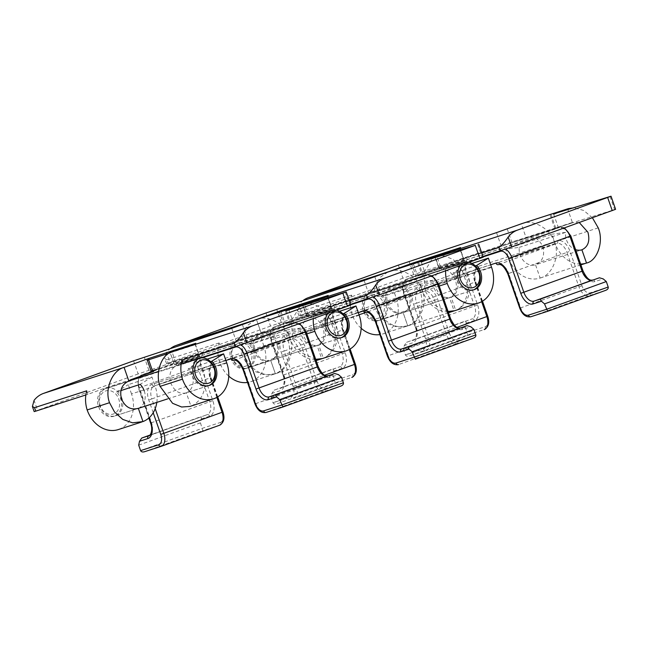 <?xml version="1.0" encoding="UTF-8"?>
<svg xmlns="http://www.w3.org/2000/svg" width="648" height="648" viewBox="0 0 648 648"><rect width="100%" height="100%" fill="white"/><g stroke="black" fill="none" stroke-linecap="round" stroke-linejoin="round"><path stroke-width="0.49" stroke-dasharray="3.24 2.43" d="M138.704 445.16L200.491 422.828L201.285 418.932C201.488 417.401 201.074 416.745 200.046 416.964L149.98 435.067M200.491 422.828L202.678 430.701L219.421 425.291A2.317 1.879 -107.9 0 0 220.425 422.464L202.395 428.288L140.608 450.627M212.819 400.618L151.511 422.731L139.336 387.771L197.591 366.719L209.766 401.671A11.567 6.764 70.1 0 1 207.255 414.631L207.125 414.68A2.317 1.879 -107.9 0 1 207.174 414.663A2.317 1.879 -107.9 0 1 209.652 416.227A13.883 8.116 -109.9 0 0 212.819 400.618L200.645 365.658A9.258 5.411 70.1 0 1 202.751 355.258L297.416 324.68A9.258 5.411 70.1 0 1 305.613 331.752L317.787 366.711A13.883 8.116 -109.9 0 0 330.075 377.322L338.45 374.617M226.816 363.123L203.148 370.761A29.071 23.579 -107.9 0 1 190.933 406.077L186.316 392.834A14.459 11.729 72.1 0 0 192.205 375.346A14.459 11.729 72.1 0 0 188.155 368.866L210.535 361.633M200.969 357.939L178.589 365.172A14.459 11.729 72.1 0 0 176.815 365.545C170.57 368.534 168.561 374.39 170.788 383.114C174.45 391.303 179.634 394.551 186.316 392.834L209.28 385.447M144.229 390.841A14.459 11.729 -107.9 0 1 138.34 408.329L113.975 416.235A14.459 11.729 -107.9 0 1 98.496 406.466A14.459 11.729 -107.9 0 1 105.081 388.711A14.459 11.729 -107.9 0 1 106.944 388.314L126.895 381.866M120.852 390.606L116.519 392.008A14.459 11.729 -107.9 0 1 120.56 398.488A14.459 11.729 -107.9 0 1 113.975 416.235M228.76 376.124A29.071 23.579 -107.9 0 1 219.551 362.078A29.614 24.025 -107.9 0 1 219.097 342.954L220.312 346.437L239.063 339.657L239.339 340.451L263.007 332.805A14.459 11.729 -107.9 0 0 261.233 333.177L256.478 319.545L261.241 333.21C268.709 331.241 274.323 334.344 278.073 342.509C280.211 351.265 277.765 357.259 270.743 360.499A14.459 11.729 -107.9 0 1 255.353 350.698A14.459 11.729 -107.9 0 1 254.486 343.076L240.789 344.898L244.021 354.173A29.071 23.579 72.1 0 0 275.133 373.823A29.071 23.579 72.1 0 0 275.351 373.742L270.743 360.499L317.107 345.522C323.352 342.533 325.361 336.676 323.133 327.953C319.472 319.764 314.296 316.516 307.606 318.233A14.459 11.729 72.1 0 0 305.994 319.083L259.629 334.06A14.459 11.729 -107.9 0 1 261.241 333.21L308.27 317.982L307.606 318.233L302.883 304.673M254.486 343.076L300.85 328.099A14.459 11.729 72.1 0 0 301.725 335.721A14.459 11.729 72.1 0 0 317.107 345.522L321.716 358.757C332.691 356.497 339.204 336.96 333.453 323.579L289.664 337.73C295.537 351.062 287.591 371.061 275.351 373.742L270.734 360.474A14.459 11.729 -107.9 0 0 276.615 342.986A14.459 11.729 -107.9 0 0 272.573 336.506L248.905 344.145A14.459 11.729 -107.9 0 1 252.955 350.625A14.459 11.729 -107.9 0 1 246.362 368.38A14.459 11.729 -107.9 0 1 230.882 358.603A14.459 11.729 -107.9 0 1 237.476 340.856A14.459 11.729 -107.9 0 1 239.339 340.451M105.081 388.711L128.839 381.04A14.459 11.729 -107.9 0 1 130.613 380.668L130.548 380.489M203.148 370.761L199.916 361.487L188.155 368.866M133.593 360.831L138.162 373.945L247.001 337.73L305.994 319.083M315.827 359.77A29.071 23.579 -107.9 0 1 290.385 339.196L287.153 329.921L240.789 344.898M300.85 328.099L287.153 329.921M242.433 324.624L247.001 337.73L259.629 334.06M131.512 393.911L128.28 384.629L151.948 376.982L155.172 386.265L131.512 393.911A29.071 23.579 -107.9 0 1 118.268 429.584M86.711 390.817L87.917 394.3L106.669 387.52L106.944 388.314M116.519 392.008L128.28 384.629M156.816 402.392A29.071 23.579 72.1 0 0 155.172 386.265M151.948 376.982L140.179 384.361M183.23 363.512L201.982 356.732L178.313 364.379L200.353 356.384L199.058 355.622L195.251 344.696L195.793 343.27L195.494 344.623L170.262 352.836L174.069 363.763L199.058 355.622L200.353 356.384L175.268 364.557A1.158 0.972 72.3 0 0 175.292 364.541A1.158 1.158 0 0 0 175.276 364.549L200.329 356.392M106.669 387.52L130.337 379.874M87.917 394.3L85.844 394.964M34.182 411.61L37.552 410.314L34.085 400.367M138.162 373.945L37.552 410.314M288.887 309.89L293.366 322.753L289.996 324.049L350.819 305.038M190.933 406.077L189.969 406.426M207.141 359.154L199.916 361.487M199.6 358.223A14.459 11.729 -107.9 0 1 200.386 357.923A14.459 11.729 -107.9 0 1 201.196 357.704M201.982 356.732L202.2 357.38M178.589 365.172L178.313 364.379M200.386 357.923L176.726 365.569L172.052 351.88M256.478 319.545C267.592 314.28 285.428 324.057 289.664 337.73M333.453 323.579L320.946 307.395L312.166 303.799L303.969 304.204M100.262 405.826A12.15 9.85 -107.9 0 1 105.535 391.003A12.15 9.85 -107.9 0 1 118.795 399.128A12.15 9.85 -107.9 0 1 113.522 413.942A12.15 9.85 -107.9 0 1 100.262 405.826M121.848 398.075A14.459 11.729 72.1 0 0 106.369 388.298A14.459 11.729 72.1 0 0 99.784 406.045A14.459 11.729 72.1 0 0 115.263 415.822A14.459 11.729 72.1 0 0 121.848 398.075M208.632 385.633A14.459 11.729 -107.9 0 1 207.992 385.868A14.459 11.729 -107.9 0 1 192.513 376.091A14.459 11.729 -107.9 0 1 199.098 358.344A14.459 11.729 -107.9 0 1 199.908 358.117M232.648 357.963A12.15 9.85 -107.9 0 1 237.921 343.148A12.15 9.85 -107.9 0 1 251.189 351.265A12.15 9.85 -107.9 0 1 245.916 366.088A12.15 9.85 -107.9 0 1 232.648 357.963M254.243 350.212A14.459 11.729 72.1 0 0 238.764 340.443A14.459 11.729 72.1 0 0 232.17 358.19A14.459 11.729 72.1 0 0 247.649 367.959A14.459 11.729 72.1 0 0 254.243 350.212M341.018 337.778A14.459 11.729 -107.9 0 1 340.386 338.005A14.459 11.729 -107.9 0 1 324.907 328.236A14.459 11.729 -107.9 0 1 331.493 310.481A14.459 11.729 -107.9 0 1 336.628 310.246M365.043 310.109A12.15 9.85 -107.9 0 1 370.316 295.286A12.15 9.85 -107.9 0 1 383.576 303.41A12.15 9.85 -107.9 0 1 378.302 318.225A12.15 9.85 -107.9 0 1 365.043 310.109M386.629 302.357A14.459 11.729 72.1 0 0 371.15 292.58A14.459 11.729 72.1 0 0 364.565 310.327A14.459 11.729 72.1 0 0 380.044 320.104A14.459 11.729 72.1 0 0 386.629 302.357M473.413 289.915A14.459 11.729 -107.9 0 1 472.773 290.15A14.459 11.729 -107.9 0 1 457.302 280.373A14.459 11.729 -107.9 0 1 463.887 262.626A14.459 11.729 -107.9 0 1 469.014 262.391M271.099 397.305L332.886 374.973L333.671 371.069C333.882 369.538 333.469 368.89 332.432 369.109L274.185 390.161L271.893 393.401L271.099 397.305L273.002 402.764C273.659 404.02 274.93 404.393 276.817 403.898L335.065 382.838L351.815 377.428A2.317 1.879 -107.9 0 0 352.82 374.609L334.781 380.433L335.065 382.838M332.886 374.973L334.781 380.433L273.002 402.764L291.033 396.941A9.258 5.411 -109.9 0 0 293.139 386.54L281.159 352.123A13.883 8.116 70.1 0 1 284.318 336.514L358.287 312.62M345.206 352.763L283.905 374.868L271.731 339.916L329.978 318.856L342.152 353.816A11.567 6.764 70.1 0 1 339.649 366.776L339.52 366.817A2.317 1.879 -107.9 0 1 339.568 366.8A2.317 1.879 -107.9 0 1 342.047 368.364A13.883 8.116 -109.9 0 0 345.206 352.763L333.031 317.804A9.258 5.411 70.1 0 1 335.146 307.403L429.81 276.817A9.258 5.411 70.1 0 1 437.999 283.897L450.174 318.848A13.883 8.116 -109.9 0 0 462.47 329.468L470.837 326.762M349.256 349.523L342.46 330.01L284.213 351.07L296.193 385.487A11.567 6.764 70.1 0 1 293.69 398.447L293.56 398.488A2.317 1.879 -107.9 0 1 293.512 398.504A2.317 1.879 -107.9 0 1 291.033 396.941M359.211 315.26L335.543 322.906A29.071 23.579 -107.9 0 1 323.32 358.223L318.711 344.979A14.459 11.729 72.1 0 0 324.591 327.483A14.459 11.729 72.1 0 0 320.549 321.003L342.93 313.778M328.091 313.332A14.459 11.729 -107.9 0 1 332.78 310.068A14.459 11.729 -107.9 0 1 334.643 309.663L310.983 317.309A14.459 11.729 72.1 0 0 309.209 317.682C302.964 320.679 300.956 326.527 303.183 335.251C306.844 343.448 312.02 346.688 318.711 344.979L341.674 337.592M237.476 340.856L261.233 333.177C254.202 336.425 251.764 342.419 253.903 351.167C257.653 359.34 263.266 362.443 270.734 360.474L246.362 368.38M361.147 328.261A29.071 23.579 -107.9 0 1 351.945 314.223A29.614 24.025 -107.9 0 1 351.491 295.091L352.706 298.582L371.45 291.803L371.733 292.596L395.393 284.95A14.459 11.729 -107.9 0 0 393.62 285.322L393.628 285.347C401.104 283.387 406.717 286.489 410.468 294.654C412.606 303.402 410.16 309.396 403.137 312.644A14.459 11.729 -107.9 0 1 387.747 302.843A14.459 11.729 -107.9 0 1 386.88 295.213L373.183 297.035L376.415 306.318A29.071 23.579 72.1 0 0 407.527 325.96A29.071 23.579 72.1 0 0 407.746 325.887L403.137 312.644L449.501 297.667C455.747 294.67 457.755 288.814 455.528 280.098C451.859 271.901 446.683 268.661 440 270.37A14.459 11.729 72.1 0 0 438.388 271.22L392.024 286.197A14.459 11.729 -107.9 0 1 393.628 285.347L440.664 270.127L440 270.37L435.278 256.819M386.88 295.213L433.245 280.236A14.459 11.729 72.1 0 0 434.111 287.866A14.459 11.729 72.1 0 0 449.501 297.667L454.11 310.894M263.007 332.805L262.732 332.019L283.889 324.365L279.377 312.134M335.543 322.906L332.311 313.624L320.549 321.003M265.988 312.976L270.548 326.082L379.388 289.875L438.388 271.22M448.222 311.915A29.071 23.579 -107.9 0 1 422.78 291.341L419.548 282.058L373.183 297.035M433.245 280.236L419.548 282.058M374.828 276.761L379.388 289.875L392.024 286.197M263.898 346.048L260.666 336.766L284.334 329.127L287.566 338.402L263.898 346.048A29.071 23.579 -107.9 0 1 250.663 381.721A29.071 23.579 -107.9 0 1 247.512 382.458M248.905 344.145L260.666 336.766M255.385 319.942L247.836 325.175L242.384 333.906L241.931 354.853L246.937 364.168L255.142 371.547L265.008 374.981L275.343 373.718A29.071 23.579 72.1 0 0 287.566 338.402M284.334 329.127L272.573 336.506M350.576 304.358L315.625 315.649L334.368 308.869L310.7 316.516L332.748 308.521L331.444 307.76L327.645 296.841L328.18 295.415L327.888 296.768L302.656 304.973L306.455 315.9L331.444 307.76L332.748 308.521L283.889 324.365M239.063 339.657L262.732 332.019M220.312 346.437L166.577 363.747L169.938 362.451L166.479 352.512A29.614 24.025 -107.9 0 1 170.473 348.502M270.548 326.082L169.938 362.451M421.281 262.035L425.76 274.898L422.391 276.186L483.205 257.183M454.11 310.91C465.086 308.634 471.598 289.097 465.839 275.724L422.05 289.867C427.923 303.207 419.985 323.206 407.746 325.887M323.32 358.223L322.364 358.563M315.681 359.348L301.587 352.747L292.483 338.523L291.519 320.331L300.008 306.407M306.82 333.89L292.483 338.523M339.528 311.291L332.311 313.624M241.931 354.853L219.551 362.078M334.368 308.869L334.643 309.663M315.625 315.649L314.41 312.166A29.614 24.025 72.1 0 0 313.316 318.678M310.983 317.309L310.7 316.516M332.78 310.068L309.12 317.714L304.447 304.017M349.361 300.875L314.41 312.166M219.097 342.954L166.941 359.802L168.148 363.285M388.873 271.682C399.978 266.425 417.822 276.194 422.05 289.867M465.839 275.724L453.341 259.54L444.56 255.936L436.363 256.341M166.479 352.512L164.794 358.619L166.941 359.802M280.957 311.623L284.828 322.826L286.035 323.611L307.662 316.694A1.158 0.972 72.3 0 0 307.687 316.686A1.158 0.899 72 0 1 307.662 316.694L332.724 308.529M403.493 349.442L465.272 327.11L466.066 323.206C466.268 321.683 465.855 321.027 464.827 321.246L406.571 342.306L404.279 345.546L403.493 349.442L405.397 354.91C406.045 356.157 407.317 356.538 409.212 356.036L467.459 334.984L484.202 329.573A2.317 1.879 -107.9 0 0 485.206 326.746L467.176 332.57L467.459 334.984M465.272 327.11L467.176 332.57L405.397 354.91L423.428 349.086A9.258 5.411 -109.9 0 0 425.534 338.677L413.546 304.26A13.883 8.116 70.1 0 1 416.713 288.66L490.682 264.765M477.6 304.9L416.291 327.013L404.117 292.054L462.372 271.002L474.547 305.953A11.567 6.764 70.1 0 1 472.044 318.913L471.914 318.962A2.317 1.879 -107.9 0 1 471.963 318.946A2.317 1.879 -107.9 0 1 474.441 320.509A13.883 8.116 -109.9 0 0 477.6 304.9L465.426 269.941A9.258 5.411 70.1 0 1 467.532 259.54L562.197 228.963A9.258 5.411 70.1 0 1 570.394 236.034L582.568 270.994A13.883 8.116 -109.9 0 0 594.864 281.605L603.231 278.899M481.65 301.668L474.854 282.147L416.599 303.207L428.587 337.624A11.567 6.764 70.1 0 1 426.084 350.584L409.123 356.068L425.955 350.633A2.317 1.879 -107.9 0 1 425.898 350.649A2.317 1.879 -107.9 0 1 423.428 349.086M491.605 267.405L467.937 275.044A29.071 23.579 -107.9 0 1 455.714 310.36L451.105 297.116A14.459 11.729 72.1 0 0 456.986 279.628A14.459 11.729 72.1 0 0 452.944 273.148L475.324 265.915M460.485 265.478A14.459 11.729 -107.9 0 1 465.175 262.205A14.459 11.729 -107.9 0 1 467.038 261.808L443.37 269.455A14.459 11.729 72.1 0 0 441.596 269.827C435.359 272.816 433.35 278.672 435.569 287.396C439.239 295.585 444.415 298.833 451.105 297.116L474.061 289.729M369.862 292.993A14.459 11.729 -107.9 0 0 363.277 310.748A14.459 11.729 -107.9 0 0 378.756 320.517A14.459 11.729 -107.9 0 0 385.341 302.77A14.459 11.729 -107.9 0 0 381.299 296.29L404.968 288.644A14.459 11.729 -107.9 0 1 409.01 295.124A14.459 11.729 -107.9 0 1 403.129 312.611C395.653 314.58 390.047 311.477 386.289 303.313C384.151 294.565 386.597 288.571 393.62 285.322L369.862 292.993A14.459 11.729 -107.9 0 1 371.733 292.596M378.756 320.517L403.129 312.611L407.738 325.863A29.071 23.579 72.1 0 0 419.961 290.547L396.293 298.185L393.061 288.911L416.729 281.264L419.961 290.547M398.382 265.113L402.943 278.227L511.782 242.012L524.418 238.343A14.459 11.729 -107.9 0 1 526.022 237.492C533.49 235.524 539.104 238.626 542.862 246.791C545 255.539 542.554 261.541 535.523 264.781A14.459 11.729 -107.9 0 1 520.142 254.98A14.459 11.729 -107.9 0 1 519.267 247.358L505.578 249.18L508.81 258.455A29.071 23.579 72.1 0 0 539.914 278.105A29.071 23.579 72.1 0 0 540.14 278.024L535.523 264.781L581.977 249.78M519.267 247.358L565.639 232.373A14.459 11.729 72.1 0 0 566.506 240.003A14.459 11.729 72.1 0 0 575.602 249.666M524.418 238.343L570.783 223.366A14.459 11.729 72.1 0 1 572.387 222.515L567.932 209.701M579.263 222.539L572.387 222.515M598.234 227.861L554.445 242.012C550.209 228.339 532.373 218.562 521.267 223.827L526.022 237.492L573.051 222.264M395.393 284.95L395.118 284.156L416.275 276.51L411.772 264.279M467.937 275.044L464.705 265.769L452.944 273.148M507.214 228.906L511.782 242.012L570.783 223.366M580.616 264.052A29.071 23.579 -107.9 0 1 555.174 243.478L551.942 234.203L505.578 249.18M565.639 232.373L551.942 234.203M381.299 296.29L393.061 288.911M396.293 298.185A29.071 23.579 -107.9 0 1 383.057 333.866A29.071 23.579 -107.9 0 1 379.906 334.595M416.729 281.264L404.968 288.644M482.971 256.503L448.011 267.794L466.763 261.014L443.094 268.661L465.143 260.666L463.838 259.905L460.031 248.978L460.574 247.552M413.351 263.768L417.223 274.963L418.454 275.748L416.275 276.51M371.45 291.803L395.118 284.156M352.706 298.582L298.971 315.892L302.333 314.596L298.874 304.649A29.614 24.025 -107.9 0 1 302.859 300.648M402.943 278.227L302.333 314.596M553.667 214.172L558.147 227.035L554.785 228.331L615.6 209.32M554.445 242.012C560.317 255.344 552.38 275.343 540.14 278.024M455.714 310.36L454.75 310.708M448.076 311.486L433.982 304.884L424.869 290.66L423.914 272.476L432.402 258.544M439.206 286.035L424.869 290.66M471.922 263.436L464.705 265.769M387.779 272.079L380.23 277.32L374.779 286.043L374.317 306.99L379.331 316.305L387.528 323.692L397.402 327.127L407.738 325.863M374.317 306.99L351.945 314.223M466.763 261.014L467.038 261.808M448.011 267.794L446.804 264.311A29.614 24.025 72.1 0 0 445.703 270.815M443.37 269.455L443.094 268.661M465.175 262.205L441.515 269.851L436.841 256.163M481.756 253.012L446.804 264.311M351.491 295.091L299.327 311.947L300.542 315.43M592.41 217.785L583.702 210.462L573.998 207.797M298.874 304.649L297.181 310.765L299.327 311.947M418.43 275.756L440.049 268.839A1.158 0.972 72.3 0 0 440.081 268.823L418.438 275.748M459.691 247.901L459.829 249.075L435.051 257.118L438.85 268.045A1.158 0.899 72 0 0 440.057 268.831L465.143 260.666L463.838 259.905L438.785 268.061L434.978 257.143L411.853 264.578M216.869 397.386L210.074 377.873L151.818 398.925L155.204 408.653M343.424 382.733L325.393 388.557A9.258 5.411 70.1 0 1 317.196 381.486L305.208 347.069A13.883 8.116 -109.9 0 0 292.92 336.458L213.71 362.046A13.883 8.116 -109.9 0 0 210.551 377.646L210.074 377.873A11.567 6.764 70.1 0 1 212.576 364.905L154.321 385.965A11.567 6.764 -109.9 0 1 154.451 385.925A2.317 1.879 -107.9 0 1 154.402 385.941L226.638 362.605L154.451 385.925L212.706 364.865L291.916 339.277L233.564 360.369M317.196 381.486L255.887 403.599L243.907 369.182L302.162 348.122L314.142 382.539A11.567 6.764 -109.9 0 0 324.389 391.384L341.132 385.973M254.996 403.939L255.887 403.599A11.567 6.764 70.1 0 0 266.134 412.436L324.389 391.384A2.317 1.879 -107.9 0 0 325.393 388.557M235.524 346.615A2.317 1.879 -107.9 0 1 236.633 344.193L294.889 323.133L200.224 353.711L141.969 374.771L236.633 344.193A11.567 6.764 70.1 0 1 240.789 344.841M149.105 435.65L207.125 414.68A11.567 6.764 70.1 0 0 207.255 414.631L149 435.691A11.567 6.764 -109.9 0 0 151.511 422.731L150.611 423.079M144.423 451.753L202.678 430.701M201.998 357.882L140.964 377.59A9.258 5.411 -109.9 0 0 138.858 387.998L149.194 417.677M153.212 412.744L148.765 399.978A13.883 8.116 70.1 0 1 151.924 384.377L225.901 360.482M210.551 377.646L222.531 412.063A9.258 5.411 70.1 0 1 220.425 422.464M201.285 418.932L209.652 416.227M299.101 323.814A11.567 6.764 -109.9 0 0 294.889 323.133A2.317 1.879 -107.9 0 1 294.937 323.117A2.317 1.879 -107.9 0 1 297.416 324.68M202.751 355.258A2.317 1.879 -107.9 0 0 200.273 353.695A2.317 1.879 -107.9 0 0 200.224 353.711A11.567 6.764 -109.9 0 0 200.094 353.759A11.567 6.764 -109.9 0 0 197.591 366.719L200.645 365.658M138.858 387.998L139.336 387.771A11.567 6.764 70.1 0 1 141.847 374.811A11.567 6.764 70.1 0 1 141.969 374.771A2.317 1.879 -107.9 0 0 140.883 376.059M217.712 396.892L210.965 377.525C209.312 370.073 209.847 365.869 212.576 364.905A11.567 6.764 70.1 0 1 212.706 364.865A2.317 1.879 -107.9 0 0 213.71 362.046M151.924 384.377A2.317 1.879 -107.9 0 0 154.402 385.941L154.321 385.965A11.567 6.764 -109.9 0 0 151.818 398.925L148.765 399.978M292.92 336.458A2.317 1.879 -107.9 0 1 291.916 339.277A11.567 6.764 70.1 0 1 302.162 348.122L305.208 347.069M243.008 369.522L243.907 369.182A11.567 6.764 -109.9 0 0 233.661 360.337M327.653 375.743A2.317 1.879 -107.9 0 1 330.075 377.322M318.2 366.59L317.787 366.711M306.034 331.63L305.613 331.752M140.964 377.59A2.317 1.879 -107.9 0 1 140.851 377.16M222.531 412.063L222.953 411.942M290.385 339.196L244.021 354.173M148.862 370.235L144.302 357.129M231.733 328.334L236.293 341.439M290.96 323.781L286.392 310.676M345.287 292.199L349.855 305.305M194.902 343.618L199.471 356.724M159.043 368.566L173.996 363.779L170.197 352.86L169.379 353.12M173.996 363.779A1.158 0.972 72.3 0 0 175.268 364.557A1.158 0.899 72 0 1 174.069 363.763L173.996 363.779M195.048 344.801L195.494 344.623L199.301 355.55L198.855 355.72M293.139 386.54L324.567 375.224M359.033 314.742L286.845 338.062L345.101 317.01L424.31 291.422L365.958 312.506M475.818 334.878L457.788 340.702A9.258 5.411 70.1 0 1 449.591 333.623L388.282 355.736L376.302 321.319L434.549 300.259L446.537 334.676A11.567 6.764 -109.9 0 0 456.783 343.521L473.526 338.11M387.383 356.084L388.282 355.736A11.567 6.764 70.1 0 0 398.528 364.581L456.783 343.521A2.317 1.879 -107.9 0 0 457.788 340.702M367.918 298.752A2.317 1.879 -107.9 0 1 369.028 296.33L427.283 275.27L332.618 305.856L274.363 326.908L369.028 296.33A11.567 6.764 70.1 0 1 373.183 296.978M274.185 390.161L339.52 366.817A11.567 6.764 70.1 0 0 339.649 366.776L281.394 387.836A11.567 6.764 -109.9 0 0 283.905 374.868L283.006 375.216C286.116 383.527 281.742 388.93 281.394 387.836A11.567 6.764 -109.9 0 1 281.264 387.877A2.317 1.879 -107.9 0 0 280.26 390.695L271.893 393.401M342.719 380.716L293.56 398.488A11.567 6.764 70.1 0 0 293.69 398.447L342.719 380.716M350.714 304.746L273.359 329.735A9.258 5.411 -109.9 0 0 271.253 340.135L283.427 375.095A13.883 8.116 70.1 0 1 280.26 390.695M449.591 333.623L437.603 299.206A13.883 8.116 -109.9 0 0 425.315 288.595L346.105 314.183A13.883 8.116 -109.9 0 0 342.938 329.791L354.926 364.208A9.258 5.411 70.1 0 1 352.82 374.609M333.671 371.069L342.047 368.364M431.495 275.951A11.567 6.764 -109.9 0 0 427.283 275.27A2.317 1.879 -107.9 0 1 427.332 275.254A2.317 1.879 -107.9 0 1 429.81 276.817M335.146 307.403A2.317 1.879 -107.9 0 0 332.667 305.832A2.317 1.879 -107.9 0 0 332.618 305.856A11.567 6.764 -109.9 0 0 332.489 305.897A11.567 6.764 -109.9 0 0 329.978 318.856L333.031 317.804M271.253 340.135L271.731 339.916A11.567 6.764 70.1 0 1 274.234 326.957A11.567 6.764 70.1 0 1 274.363 326.908A2.317 1.879 -107.9 0 0 273.359 329.735M342.938 329.791L342.46 330.01A11.567 6.764 70.1 0 1 344.971 317.05A11.567 6.764 70.1 0 1 345.101 317.01A2.317 1.879 -107.9 0 0 346.105 314.183M284.318 336.514A2.317 1.879 -107.9 0 0 286.797 338.078A2.317 1.879 -107.9 0 0 286.845 338.062A11.567 6.764 -109.9 0 0 286.716 338.11A11.567 6.764 -109.9 0 0 284.213 351.07L281.159 352.123M425.315 288.595A2.317 1.879 -107.9 0 1 424.31 291.422A11.567 6.764 70.1 0 1 434.549 300.259L437.603 299.206M375.403 321.667L376.302 321.319A11.567 6.764 -109.9 0 0 366.055 312.474M460.04 327.888A2.317 1.879 -107.9 0 1 462.47 329.468M450.595 318.727L450.174 318.848M438.421 283.775L437.999 283.897M283.427 375.095L283.006 375.216L270.832 340.257C268.807 333.841 269.941 329.403 274.234 326.957L332.667 305.832L427.332 275.254L429.818 275.036L432.086 275.74M354.926 364.208L355.347 364.079M422.78 291.341L376.415 306.318M281.256 322.372L276.688 309.266M364.119 280.471L368.688 293.584M423.355 275.926L418.786 262.813M477.681 244.337L482.25 257.45M327.297 295.763L331.865 308.869M283.265 323.36L306.391 315.924L302.584 304.997L279.466 312.433M306.391 315.924A1.158 0.972 72.3 0 0 307.662 316.694A1.158 0.899 72 0 1 306.455 315.9L306.391 315.924M327.442 296.938L327.888 296.768L331.695 307.687L331.241 307.865M425.534 338.677L456.962 327.37M608.205 287.015L590.174 292.839A9.258 5.411 70.1 0 1 581.985 285.768L569.997 251.351A13.883 8.116 -109.9 0 0 557.701 240.74L478.491 266.32A13.883 8.116 -109.9 0 0 475.332 281.929L474.854 282.147A11.567 6.764 70.1 0 1 477.357 269.187L419.11 290.247A11.567 6.764 -109.9 0 1 419.24 290.207A2.317 1.879 -107.9 0 1 419.191 290.223L491.427 266.887L419.24 290.207L477.487 269.147L556.697 243.559L498.344 264.651M581.985 285.768L520.676 307.881L508.688 273.464L566.943 252.404L578.931 286.821A11.567 6.764 -109.9 0 0 589.17 295.666L605.912 290.255M519.777 308.221L520.676 307.881A11.567 6.764 70.1 0 0 530.923 316.718L589.17 295.666A2.317 1.879 -107.9 0 0 590.174 292.839M500.313 250.898A2.317 1.879 -107.9 0 1 501.422 248.476L559.67 227.416L465.013 257.993L406.758 279.053L501.422 248.476A11.567 6.764 70.1 0 1 505.578 249.124M406.571 342.306L471.914 318.962A11.567 6.764 70.1 0 0 472.044 318.913L413.789 339.973A11.567 6.764 -109.9 0 0 416.291 327.013L415.4 327.361C418.503 335.664 414.137 341.075 413.789 339.973A11.567 6.764 -109.9 0 1 413.659 340.014A2.317 1.879 -107.9 0 0 412.655 342.841L404.279 345.546M475.114 332.861L425.955 350.633A11.567 6.764 70.1 0 0 426.084 350.584L475.114 332.861M483.108 256.883L405.753 281.872A9.258 5.411 -109.9 0 0 403.647 292.28L415.814 327.232A13.883 8.116 70.1 0 1 412.655 342.841M475.332 281.929L487.32 316.346A9.258 5.411 70.1 0 1 485.206 326.746M466.066 323.206L474.441 320.509M563.89 228.096A11.567 6.764 -109.9 0 0 559.67 227.416A2.317 1.879 -107.9 0 1 559.726 227.399A2.317 1.879 -107.9 0 1 562.197 228.963M467.532 259.54A2.317 1.879 -107.9 0 0 465.062 257.977A2.317 1.879 -107.9 0 0 465.013 257.993A11.567 6.764 -109.9 0 0 464.883 258.034A11.567 6.764 -109.9 0 0 462.372 271.002L465.426 269.941M403.647 292.28L404.117 292.054A11.567 6.764 70.1 0 1 406.628 279.094A11.567 6.764 70.1 0 1 406.758 279.053A2.317 1.879 -107.9 0 0 405.753 281.872M482.501 301.174L475.754 281.807C474.093 274.355 474.636 270.151 477.357 269.187A11.567 6.764 70.1 0 1 477.487 269.147A2.317 1.879 -107.9 0 0 478.491 266.32M416.713 288.66A2.317 1.879 -107.9 0 0 419.191 290.223L419.11 290.247A11.567 6.764 -109.9 0 0 416.599 303.207L413.546 304.26M557.701 240.74A2.317 1.879 -107.9 0 1 556.697 243.559A11.567 6.764 70.1 0 1 566.943 252.404L569.997 251.351M507.797 273.804L508.688 273.464A11.567 6.764 -109.9 0 0 498.45 264.619M592.434 280.025A2.317 1.879 -107.9 0 1 594.864 281.605M582.989 270.872L582.568 270.994M570.815 235.913L570.394 236.034M415.814 327.232L415.4 327.361L403.226 292.402C401.201 285.979 402.335 281.548 406.628 279.094L464.883 258.034L559.726 227.399L562.213 227.173L564.481 227.877M487.32 316.346L487.733 316.224M555.174 243.478L508.81 258.455M413.651 274.517L409.082 261.403M496.514 232.616L501.082 245.722M555.741 228.064L551.181 214.958M610.076 196.482L614.636 209.588M459.829 249.075L464.252 261.006M415.66 275.497L438.785 268.061A1.158 0.972 72.3 0 0 440.049 268.839A1.158 1.158 0 0 0 440.057 268.831A1.158 0.899 72 0 0 440.081 268.823L465.118 260.674M463.636 260.002L464.081 259.832L460.283 248.905L460.558 247.56M139.336 376.618L141.847 374.811L200.273 353.695L294.937 323.117L297.432 322.898L299.692 323.595M138.494 377.922L138.437 388.12L148.846 417.992M316.111 360.58L275.133 373.823M285.436 310.935L289.996 324.049M106.369 388.298L128.741 381.073M158.582 371.434L199.098 358.344M115.263 415.822L137.595 408.605M167.532 398.933L207.992 385.868M238.764 340.443L331.493 310.481M247.649 367.959L340.386 338.005M371.15 292.58L463.887 262.626M380.044 320.104L472.773 290.15M350.106 349.037L343.359 329.662C341.707 322.21 342.241 318.006 344.971 317.05L286.716 338.11L359.033 314.75M448.505 312.725L407.527 325.96M274.266 374.099L250.663 381.721M166.577 363.747L164.794 358.619M417.83 263.08L422.391 276.186M580.9 264.862L539.914 278.105M406.661 326.236L383.057 333.866M298.971 315.892L297.181 310.765M550.217 215.217L554.785 228.331"/><path stroke-width="0.97" d="M341.132 385.973L282.868 407.033L341.132 385.973C342.922 385.196 343.691 384.118 343.424 382.733L341.52 377.274L279.742 399.605L276.664 396.957C275.538 395.847 275.449 395.045 276.38 394.543L327.596 375.759A2.317 1.879 -107.9 0 1 327.653 375.743M282.876 407.033L279.742 399.605M149.98 435.067L141.791 438.024L139.498 441.264L138.704 445.16L140.608 450.627C141.264 451.875 142.536 452.255 144.423 451.753L161.117 446.367A2.317 1.879 -107.9 0 1 158.638 444.803A9.258 5.411 -109.9 0 0 160.753 434.395L153.212 412.744M276.664 396.957L268.296 399.654A13.883 8.116 70.1 0 1 256.001 389.043L317.309 366.93L305.135 331.979L246.88 353.03L259.054 387.99A11.567 6.764 -109.9 0 0 269.301 396.835L334.635 373.491L338.45 374.617L341.52 377.274M225.901 360.482L231.134 358.79A13.883 8.116 70.1 0 1 243.429 369.401L243.008 369.522L254.996 403.939C257.588 410.403 261.29 413.246 266.085 412.46L282.868 407.033L266.134 412.436A2.317 1.879 -107.9 0 1 266.085 412.46A2.317 1.879 -107.9 0 1 263.606 410.897L281.637 405.065L343.424 382.733M210.535 361.633L211.823 361.22A14.459 11.729 -107.9 0 1 215.865 367.7A14.459 11.729 -107.9 0 1 209.28 385.447A14.459 11.729 -107.9 0 1 193.801 375.678A14.459 11.729 -107.9 0 1 199.6 358.223M130.548 380.489L130.337 379.874L151.494 372.227L146.926 359.114L124.084 367.376L128.839 381.04C121.816 384.288 119.37 390.282 121.508 399.03C125.258 407.195 130.872 410.297 138.34 408.329M120.852 390.606L140.179 384.361A14.459 11.729 -107.9 0 1 144.229 390.841M302.883 304.673L256.478 319.545L231.733 328.334L133.593 360.831L43.424 393.433L124.084 367.376C112.185 370.381 104.368 389.375 109.536 402.708L114.542 412.023L122.747 419.41L132.613 422.844L142.957 421.581L138.356 408.362M195.672 343.327L172.052 351.88L252.712 325.823L346.251 291.932L286.392 310.676L303.442 304.366L255.385 319.942M321.935 358.692L321.716 358.757A29.071 23.579 -107.9 0 1 321.497 358.838A29.071 23.579 -107.9 0 1 315.827 359.77M141.88 421.953L118.268 429.584A29.071 23.579 -107.9 0 1 87.156 409.941A29.614 24.025 -107.9 0 1 86.711 390.817L34.547 407.665L35.761 411.148L34.182 411.61L32.4 406.482L34.547 407.665M142.957 421.581A29.071 23.579 72.1 0 0 156.816 402.392M126.895 381.866L130.613 380.668M146.926 359.114L149.105 358.352L148.635 359.753L152.434 370.68L153.665 371.466L151.494 372.227M85.844 394.964L35.761 411.148M346.251 291.932L350.819 305.038L235.394 346.656L183.23 363.512L182.015 360.029A29.614 24.025 72.1 0 0 182.469 379.153A29.071 23.579 72.1 0 0 213.581 398.795A29.071 23.579 72.1 0 0 226.816 363.123L223.584 353.84L207.141 359.154M32.4 406.482L34.085 400.367A29.614 24.025 -107.9 0 1 43.424 393.433M252.712 325.823A29.614 24.025 72.1 0 0 243.381 332.756L246.839 342.703M213.581 398.795L189.969 406.426L181.626 407.009L172.587 403.307L160.088 386.378C154.969 373.029 161.401 354.48 172.052 351.88M182.469 379.153L160.088 386.378M109.536 402.708L87.156 409.941M211.823 361.22L223.584 353.84M201.196 357.704A14.459 11.729 -107.9 0 1 202.257 357.526L200.969 357.939M235.394 346.656L234.179 343.173L182.015 360.029M303.969 304.204L303.442 304.366M234.179 343.173C237.379 340.694 240.449 337.227 243.381 332.756M214.099 368.339A12.15 9.85 72.1 0 0 200.84 360.215A12.15 9.85 72.1 0 0 195.566 375.038A12.15 9.85 72.1 0 0 208.826 383.154A12.15 9.85 72.1 0 0 214.099 368.339M199.908 358.117A14.459 11.729 -107.9 0 1 214.577 368.113A14.459 11.729 -107.9 0 1 208.632 385.633M346.494 320.476A12.15 9.85 72.1 0 0 333.234 312.36A12.15 9.85 72.1 0 0 327.961 327.175A12.15 9.85 72.1 0 0 341.221 335.3A12.15 9.85 72.1 0 0 346.494 320.476M336.628 310.246A14.459 11.729 -107.9 0 1 346.972 320.258A14.459 11.729 -107.9 0 1 341.018 337.778M478.888 272.622A12.15 9.85 72.1 0 0 465.62 264.497A12.15 9.85 72.1 0 0 460.347 279.32A12.15 9.85 72.1 0 0 473.615 287.437A12.15 9.85 72.1 0 0 478.888 272.622M469.014 262.391A14.459 11.729 -107.9 0 1 479.366 272.395A14.459 11.729 -107.9 0 1 473.413 289.915M473.526 338.11L415.263 359.178L473.526 338.11C475.316 337.341 476.078 336.263 475.818 334.878L473.915 329.411L412.128 351.751L409.058 349.094C407.932 347.984 407.843 347.182 408.775 346.688L459.991 327.904A2.317 1.879 -107.9 0 1 460.04 327.888M415.271 359.17L412.128 351.751M409.058 349.094L400.683 351.799A13.883 8.116 70.1 0 1 388.395 341.188L449.696 319.075L437.522 284.116L379.274 305.176L391.449 340.135A11.567 6.764 -109.9 0 0 401.687 348.972L467.03 325.628L470.837 326.762L473.915 329.411M358.287 312.62L363.528 310.927A13.883 8.116 70.1 0 1 375.824 321.546L375.403 321.667L387.383 356.084C389.983 362.548 393.684 365.383 398.48 364.597L398.528 364.581A2.317 1.879 -107.9 0 1 398.48 364.597A2.317 1.879 -107.9 0 1 396.001 363.034L414.031 357.21L475.818 334.878M342.93 313.778L344.218 313.357A14.459 11.729 -107.9 0 1 348.26 319.837A14.459 11.729 -107.9 0 1 341.674 337.592A14.459 11.729 -107.9 0 1 326.195 327.815A14.459 11.729 -107.9 0 1 328.091 313.332M279.466 312.433L279.32 311.259L256.47 319.521L175.811 345.57L265.988 312.976L364.119 280.471L389.545 271.455L435.237 256.705L387.779 272.079M435.278 256.819L421.281 262.035M448.222 311.915A29.071 23.579 -107.9 0 0 453.892 310.983A29.071 23.579 -107.9 0 0 454.11 310.91L454.11 310.894M247.512 382.458A29.071 23.579 -107.9 0 1 228.76 376.124M328.066 295.464L304.447 304.017L385.106 277.968L475.276 245.365L421.192 261.784M279.32 311.259L281.491 310.497L281.021 311.899M478.645 244.077L483.205 257.183L379.234 294.848L350.576 304.358M170.473 348.502A29.614 24.025 -107.9 0 1 175.811 345.57M385.106 277.968A29.614 24.025 72.1 0 0 375.767 284.901L379.234 294.848M313.316 318.678A29.614 24.025 72.1 0 0 314.855 331.29A29.071 23.579 72.1 0 0 345.967 350.941L322.364 358.563L315.681 359.348M345.967 350.941A29.071 23.579 72.1 0 0 359.211 315.26L355.979 305.978L339.528 311.291M314.855 331.29L306.82 333.89M344.218 313.357L355.979 305.978M367.781 298.801L366.574 295.318L349.361 300.875M436.363 256.341L435.837 256.503M300.008 306.407L304.447 304.017M366.574 295.318C369.773 292.839 372.843 289.364 375.767 284.901M605.912 290.255L547.649 311.315L605.912 290.255C607.711 289.478 608.472 288.401 608.205 287.015L606.309 281.556L544.523 303.888L541.453 301.239C540.327 300.129 540.23 299.327 541.169 298.825L592.385 280.041A2.317 1.879 -107.9 0 1 592.434 280.025M547.665 311.315L544.523 303.888M541.453 301.239L533.077 303.936A13.883 8.116 70.1 0 1 520.781 293.325L582.09 271.212L569.916 236.261L511.661 257.313L523.835 292.272A11.567 6.764 -109.9 0 0 534.082 301.118L599.416 277.773L603.231 278.899L606.309 281.556M490.682 264.765L495.923 263.072A13.883 8.116 70.1 0 1 508.21 273.683L507.797 273.804L519.777 308.221C522.377 314.685 526.071 317.528 530.866 316.742L547.649 311.315L530.923 316.718A2.317 1.879 -107.9 0 1 530.866 316.742A2.317 1.879 -107.9 0 1 528.395 315.171L546.426 309.347L608.205 287.015M475.324 265.915L476.612 265.502A14.459 11.729 -107.9 0 1 480.654 271.982A14.459 11.729 -107.9 0 1 474.061 289.729A14.459 11.729 -107.9 0 1 458.59 279.96A14.459 11.729 -107.9 0 1 460.485 265.478M575.602 249.666A14.459 11.729 72.1 0 0 581.896 249.804L581.977 249.78M580.616 264.052A29.071 23.579 -107.9 0 0 586.286 263.12A29.071 23.579 -107.9 0 0 586.505 263.048L581.896 249.804C588.133 246.815 590.142 240.959 587.922 232.235L579.263 222.539M411.853 264.578L411.715 263.396L388.865 271.658L308.205 297.716L398.382 265.113L496.514 232.616L521.932 223.601L567.632 208.85L521.267 223.827M567.932 209.701L567.632 208.85L553.667 214.172M379.906 334.595A29.071 23.579 -107.9 0 1 361.147 328.261M411.715 263.396L460.574 247.552L436.841 256.163L517.501 230.105L611.032 196.214L553.586 213.929M611.032 196.214L615.6 209.32L511.628 246.985L482.971 256.503M302.859 300.648A29.614 24.025 -107.9 0 1 308.205 297.716M517.501 230.105A29.614 24.025 72.1 0 0 508.162 237.038L511.628 246.985M586.505 263.048C597.48 260.779 603.993 241.242 598.234 227.861L592.41 217.785M445.703 270.815A29.614 24.025 72.1 0 0 447.25 283.435A29.071 23.579 72.1 0 0 478.362 303.078L454.75 310.708L448.076 311.486M478.362 303.078A29.071 23.579 72.1 0 0 491.605 267.405L488.373 258.123L471.922 263.436M447.25 283.435L439.206 286.035M476.612 265.502L488.373 258.123M500.175 250.938L498.96 247.455L481.756 253.012M573.998 207.797L568.231 208.64M432.402 258.544L436.841 256.163M498.96 247.455C502.168 244.976 505.229 241.51 508.162 237.038M413.886 262.634L413.416 264.036M155.204 408.653L163.806 433.342L222.053 412.282L216.869 397.386M233.564 360.369L233.612 360.353A2.317 1.879 -107.9 0 1 231.134 358.79M268.296 399.654A2.317 1.879 -107.9 0 1 269.301 396.835L276.38 394.543M141.791 438.024L149.105 435.65M160.753 434.395L163.806 433.342A11.567 6.764 70.1 0 1 161.295 446.302L219.551 425.242A11.567 6.764 -109.9 0 1 219.421 425.291L161.425 446.253M161.069 446.383L144.423 451.753M256.001 389.043L243.826 354.091A9.258 5.411 -109.9 0 0 235.629 347.012L201.998 357.882M149.194 417.677L151.033 422.95A13.883 8.116 70.1 0 1 147.874 438.558L139.498 441.264M140.608 450.627L158.638 444.803M243.429 369.401L255.417 403.817A9.258 5.411 -109.9 0 0 263.606 410.897M318.2 366.59C321.602 373.596 324.737 376.658 327.596 375.759A2.317 1.879 -107.9 0 0 327.548 375.775A11.567 6.764 70.1 0 1 317.309 366.93L318.2 366.59L306.034 331.63L305.135 331.979A11.567 6.764 -109.9 0 0 299.101 323.814M240.789 344.841A11.567 6.764 70.1 0 1 246.88 353.03L243.826 354.091M147.874 438.558A2.317 1.879 -107.9 0 1 148.878 435.731A11.567 6.764 -109.9 0 0 149 435.691C149.348 436.793 153.722 431.382 150.611 423.079L151.033 422.95M219.551 425.242A11.567 6.764 -109.9 0 0 222.053 412.282L222.953 411.942C225.01 418.284 223.876 422.715 219.551 425.242M140.851 377.16A2.317 1.879 -107.9 0 1 140.883 376.059M254.996 403.939L255.417 403.817M233.661 360.337A2.317 1.879 -107.9 0 1 233.612 360.353C236.48 359.454 239.606 362.516 243.008 369.522M149.105 358.352L195.793 343.27M347.45 306.334L342.889 293.228M169.379 353.12L147.072 360.296M150.879 371.215L159.043 368.566M170.213 352.674A1.158 0.899 -108 0 1 170.732 351.435A1.158 0.972 72.3 0 0 170.149 352.706M324.567 375.224L354.448 364.427L349.256 349.523M365.958 312.506L359.033 314.742M400.683 351.799A2.317 1.879 -107.9 0 1 401.687 348.972L408.775 346.688M351.815 377.428L351.937 377.387A11.567 6.764 -109.9 0 0 354.448 364.427L355.347 364.079C357.396 370.421 356.262 374.86 351.937 377.387A11.567 6.764 -109.9 0 1 351.815 377.428M388.395 341.188L376.221 306.229A9.258 5.411 -109.9 0 0 368.024 299.157L350.714 304.746M375.824 321.546L387.804 355.963A9.258 5.411 -109.9 0 0 396.001 363.034M450.595 318.727C453.997 325.742 457.132 328.795 459.991 327.904A2.317 1.879 -107.9 0 0 459.942 327.92A11.567 6.764 70.1 0 1 449.696 319.075L450.595 318.727L438.421 283.775L437.522 284.116A11.567 6.764 -109.9 0 0 431.495 275.951M373.183 296.978A11.567 6.764 70.1 0 1 379.274 305.176L376.221 306.229M368.024 299.157A2.317 1.879 -107.9 0 1 367.918 298.752M387.383 356.084L387.804 355.963M366.055 312.474A2.317 1.879 -107.9 0 1 366.007 312.49A2.317 1.879 -107.9 0 1 363.528 310.927M281.491 310.497L328.18 295.415M479.844 258.479L475.276 245.365M302.584 304.641A1.158 0.899 -108 0 1 303.118 303.58A1.158 0.972 72.3 0 0 302.511 304.665M456.962 327.37L486.842 316.564L481.65 301.668M498.344 264.651L498.393 264.635A2.317 1.879 -107.9 0 1 495.923 263.072M533.077 303.936A2.317 1.879 -107.9 0 1 534.082 301.118L541.169 298.825M484.202 329.573L484.331 329.524A11.567 6.764 -109.9 0 0 486.842 316.564L487.733 316.224C489.791 322.566 488.657 326.997 484.331 329.524A11.567 6.764 -109.9 0 1 484.202 329.573M520.781 293.325L508.615 258.374A9.258 5.411 -109.9 0 0 500.418 251.294L483.108 256.883M508.21 273.683L520.198 308.1A9.258 5.411 -109.9 0 0 528.395 315.171M582.989 270.872C586.391 277.879 589.518 280.94 592.385 280.041A2.317 1.879 -107.9 0 0 592.337 280.058A11.567 6.764 70.1 0 1 582.09 271.212L582.989 270.872L570.815 235.913L569.916 236.261A11.567 6.764 -109.9 0 0 563.89 228.096M505.578 249.124A11.567 6.764 70.1 0 1 511.661 257.313L508.615 258.374M519.777 308.221L520.198 308.1M498.45 264.619A2.317 1.879 -107.9 0 1 498.393 264.635C501.26 263.736 504.395 266.798 507.797 273.804M612.239 210.616L607.67 197.51M434.97 256.786A1.158 0.899 -108 0 1 435.513 255.717A1.158 0.972 72.3 0 0 434.905 256.802M306.034 331.63L299.692 323.595M139.336 376.618L138.494 377.922M148.846 417.992L150.611 423.079M217.712 396.892L222.953 411.942M321.497 358.838L316.111 360.58M128.741 381.073L158.582 371.434M137.595 408.605L167.532 398.933M438.421 283.775L432.086 275.74M375.403 321.667C372.001 314.653 368.866 311.599 366.007 312.49L359.033 314.75M350.106 349.037L355.347 364.079M453.892 310.983L448.505 312.725M570.815 235.913L564.481 227.877M482.501 301.174L487.733 316.224M586.286 263.12L580.9 264.862"/></g></svg>

